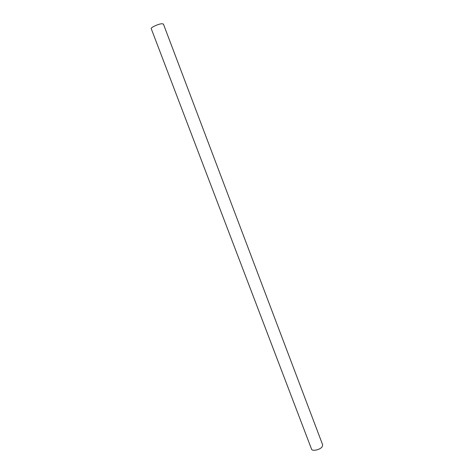 <?xml version="1.0" encoding="UTF-8"?>
<svg xmlns="http://www.w3.org/2000/svg" width="474" height="474" viewBox="0 0 474 474"><rect width="100%" height="100%" fill="white"/><g stroke="black" fill="none" stroke-linecap="round" stroke-linejoin="round"><path stroke-width="0.71" d="M161.764 23.736C158.162 24.02 150.501 27.605 151.23 28.653L311.548 449.156C312.141 451.497 319.784 449.897 322.065 446.935L322.693 444.92L163.4 24.032L161.764 23.736"/></g></svg>
